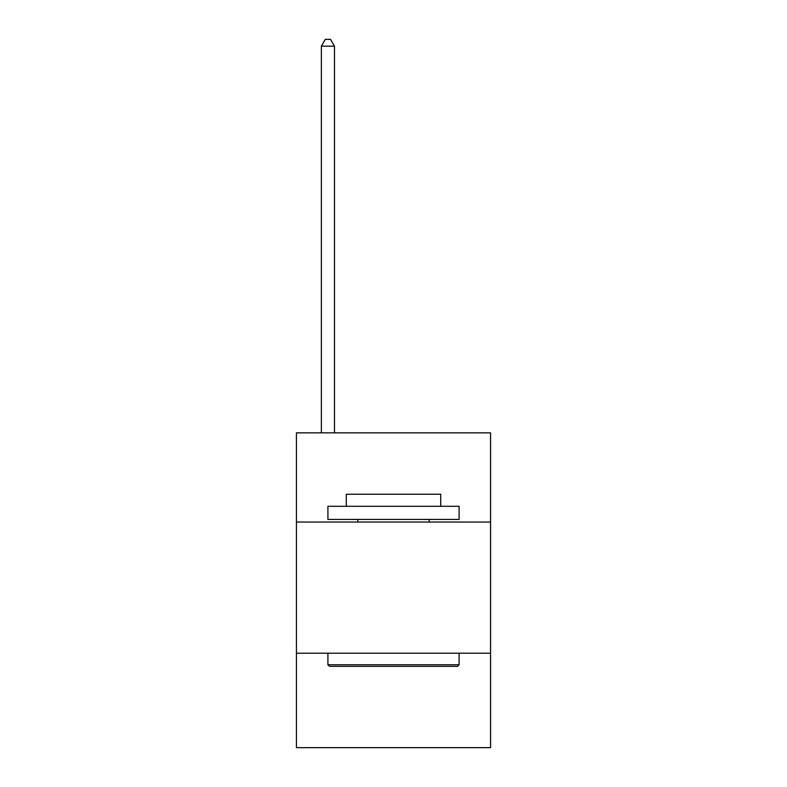 <?xml version="1.0" encoding="UTF-8"?>
<svg xmlns="http://www.w3.org/2000/svg" width="787" height="787" viewBox="0 0 787 787"><rect width="100%" height="100%" fill="white"/><g stroke="black" fill="none" stroke-linecap="round" stroke-linejoin="round"><path stroke-width="1.18" d="M490.567 522.047L490.567 432.85L296.433 432.85L296.433 522.047L490.567 522.047L490.567 747.65L296.433 747.65L296.433 522.047M490.567 653.21L296.433 653.21M329.487 666.323L327.913 664.749L459.087 664.749L457.513 666.323L329.487 666.323M459.087 506.307L459.087 519.42L327.913 519.42L327.913 506.307L459.087 506.307M346.28 506.307L346.28 494.236L440.72 494.236L440.72 506.307M459.087 653.21L459.087 664.749M327.913 653.21L327.913 664.749M429.181 519.42L429.181 522.047M357.819 519.42L357.819 522.047M334.475 432.85L334.475 46.167L321.362 46.167L321.362 432.85M321.362 46.167L325.297 39.35L330.54 39.35L334.475 46.167"/></g></svg>
